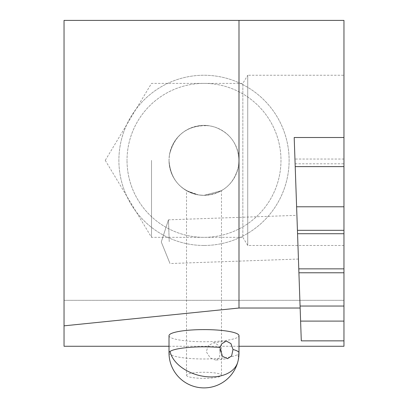 <?xml version="1.0" encoding="UTF-8"?>
<svg xmlns="http://www.w3.org/2000/svg" width="408" height="408" viewBox="0 0 408 408"><rect width="100%" height="100%" fill="white"/><g stroke="black" fill="none" stroke-linecap="round" stroke-linejoin="round"><path stroke-width="0.31" stroke-dasharray="2.04 1.53" d="M151.516 160.359L151.516 237.339L151.516 160.359M105.264 160.359L151.516 237.339L242.852 237.339L242.852 83.38L151.516 83.38L105.264 160.359M169.442 154.887A34.991 34.991 0 0 1 204 125.368A34.991 34.991 0 0 0 169.442 154.887L169.009 160.359A34.991 34.991 0 0 1 169.442 154.887A34.991 34.991 0 0 0 169.009 160.359C170.437 179.183 180.275 190.704 198.528 194.917L186.507 190.664L198.528 194.917A34.991 34.991 0 0 1 169.009 160.359L169.442 154.887C173.604 136.792 184.987 126.954 203.587 125.373L209.472 125.802C188.037 124.562 174.695 134.257 169.442 154.887M220.172 351.502L219.422 357.5L216.291 360.085L215.73 360.126L210.212 357.857L206.295 351.757L208.259 345.663L213.379 342.822L214.032 342.776L218.453 345.183L219.963 349.493M169.009 352.91A34.991 6.074 180 0 0 169.529 353.95A34.991 6.074 180 0 0 198.109 358.897A34.991 6.074 180 0 0 210.018 358.892A34.991 6.074 180 0 0 237.941 354.384A34.991 23.042 -165 0 1 237.803 361.942M169.009 335.677A34.991 6.074 180 0 0 169.529 336.722A34.991 6.074 180 0 0 210.018 341.664A34.991 6.074 180 0 0 238.991 335.677M204 245.473A85.114 85.114 0 0 1 118.886 160.359A85.114 85.114 0 0 1 204 75.245A85.114 85.114 0 0 1 289.114 160.359A85.114 85.114 0 0 1 204 245.473A85.114 85.114 0 0 1 118.886 160.359A85.114 85.114 0 0 1 204 75.245A85.114 85.114 0 0 1 289.114 160.359A85.114 85.114 0 0 1 204 245.473M204 237.339A76.979 76.979 0 0 1 127.021 160.359A76.979 76.979 0 0 0 204 237.339A76.979 76.979 0 0 0 280.979 160.359A76.979 76.979 0 0 0 204 83.38A76.979 76.979 0 0 0 127.021 160.359A76.979 76.979 0 0 1 204 83.38A76.979 76.979 0 0 1 280.979 160.359A76.979 76.979 0 0 1 204 237.339M169.233 241.684L168.468 219.825L169.233 241.684M298.437 259.055L169.998 263.537L161.277 241.959L168.468 219.825L296.912 215.342L298.437 259.055L296.912 215.342M343.959 245.473L247.738 245.473L242.852 237.339L242.852 83.38L247.738 75.245L247.738 245.473L247.738 75.245L343.959 75.245L343.959 245.473L343.959 75.245M214.812 127.082L209.472 125.802A34.991 34.991 0 0 1 238.991 160.359C238.022 143.907 229.964 132.814 214.812 127.082C229.949 132.799 238.012 143.891 238.991 160.359A34.991 34.991 0 0 1 204 195.35L198.528 194.917C180.29 190.72 170.452 179.204 169.009 160.359A34.991 34.991 0 0 0 198.528 194.917L204 195.35A34.991 34.991 0 0 0 238.558 165.832L238.991 160.359L238.558 165.832C234.34 184.095 222.819 193.933 204 195.35C222.799 193.953 234.314 184.115 238.558 165.832A34.991 34.991 0 0 0 209.472 125.802L214.812 127.082M186.507 375.304A17.493 3.04 180 0 0 204 378.344A17.493 3.04 180 0 0 221.493 375.304A17.493 3.04 180 0 0 204 372.269A17.493 3.04 180 0 0 186.507 375.304L186.507 190.664M221.493 190.664L204 195.35L221.493 190.664L221.493 375.304M294.194 137.506L301.293 340.853M209.472 125.802A34.991 34.991 0 0 0 204 125.368A34.991 34.991 0 0 1 209.472 125.802M198.528 194.917A34.991 34.991 0 0 0 204 195.35L198.528 194.917L204 195.35A34.991 34.991 0 0 1 198.528 194.917M64.041 346.27L64.041 300.319L343.959 300.319L343.959 346.27M343.959 300.319L343.959 20.4L64.041 20.4L64.041 300.319L343.959 300.319M343.959 166.612L343.959 159.044L343.959 166.612M169.009 346.27L238.991 346.27M237.941 354.384A34.991 6.074 180 0 0 238.991 352.91M295.111 163.792L343.959 163.792M213.379 342.822L225.904 341.221M161.277 241.959L168.468 219.825L161.277 241.959L169.998 263.537L161.277 241.959M216.291 360.085L227.633 358.637M343.959 159.044L294.943 159.044"/><path stroke-width="0.61" d="M220.101 347.514L221.564 343.964L225.904 341.221L226.501 341.18L230.938 343.587L233.004 349.508L231.606 355.944L227.633 358.637L222.396 356.301L220.101 347.514A34.991 6.074 180 0 0 209.891 346.917A34.991 6.074 180 0 0 197.982 346.922A34.991 6.074 180 0 0 170.059 351.431A34.991 6.074 180 0 0 169.009 352.91A34.991 34.991 0 0 0 237.803 361.942A34.991 23.042 -165 0 1 204.785 376.502A34.991 23.042 15 0 1 170.059 351.431M237.803 361.942A34.991 34.991 0 0 0 238.991 352.91L238.991 335.677A34.991 6.074 180 0 0 238.471 334.631A34.991 6.074 180 0 0 197.982 329.695A34.991 6.074 180 0 0 169.009 335.677L169.009 352.91M219.963 349.493L220.172 351.502M295.208 166.612L343.959 166.612L343.959 346.27L238.991 346.27M238.991 20.4L64.041 20.4L64.041 325.839L238.991 308.03L238.991 20.4L343.959 20.4L343.959 166.612M64.041 325.839L64.041 346.27L169.009 346.27M238.991 308.03L300.145 308.03L301.293 340.853L343.959 340.853M300.145 308.03L294.194 137.506L343.959 137.506M238.991 352.91A34.991 6.074 180 0 0 238.471 351.864A34.991 6.074 180 0 0 233.004 349.508M296.611 206.785L343.959 206.785M297.432 230.331L343.959 230.331M298.778 268.857L343.959 268.857M300.604 321.101L343.959 321.101M300.079 306.046L343.959 306.046M298.916 272.779L343.959 272.779M297.549 233.723L343.959 233.723"/></g></svg>

